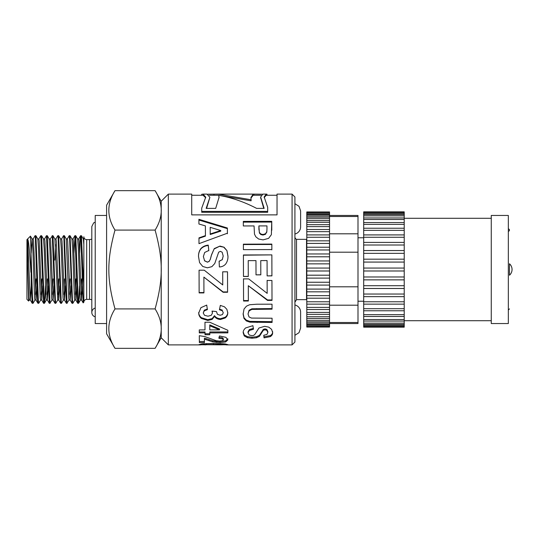 <?xml version="1.0" encoding="UTF-8"?>
<svg xmlns="http://www.w3.org/2000/svg" width="539" height="539" viewBox="0 0 539 539"><rect width="100%" height="100%" fill="white"/><g stroke="black" fill="none" stroke-linecap="round" stroke-linejoin="round"><path stroke-width="0.81" d="M82.75 294.045L82.75 266.677L81.443 235.725L83.329 238.986L83.841 244.625M79.523 285.825L78.721 302.756L78.559 303.302L78.276 301.651L75.756 235.732L77.636 238.986L78.337 248.735L80.089 297.804L80.439 300.048L81.557 300.055L82.474 285.825M80.998 294.375L81.578 278.885M77.616 238.945L78.714 238.945L79.065 241.202L81.557 300.055M74.793 300.014L72.873 303.309L72.442 299.556L70.07 235.732L71.95 238.993L72.65 248.762L74.395 297.804L74.746 300.055L75.871 300.055L76.781 285.825M75.312 294.375L75.884 278.885M71.93 238.945L73.028 238.945L73.378 241.202L75.871 300.055M70.178 300.048L67.685 241.196L67.335 238.945L66.236 238.945L68.709 297.797L69.059 300.055L70.178 300.055L71.094 285.825M69.619 294.375L70.198 278.885M63.42 300.007L61.493 303.302L61.217 301.773L58.69 235.732L60.57 238.986L61.271 248.728L63.023 297.804L63.366 300.048L64.491 300.055L65.401 285.818M63.932 294.375L64.512 278.885M60.55 238.945L61.648 238.945L61.998 241.196L64.491 300.048M57.727 300.014L55.8 303.309L55.382 299.731L52.997 235.732L54.884 238.993L57.693 300.055M58.239 294.375L58.818 278.885M54.816 260.115L55.396 244.625M54.857 238.945L55.955 238.945L56.305 241.202L58.758 300.014L59.714 285.825M52.034 300.014L49.992 303.026L47.311 235.725L49.19 238.986L49.891 248.742L51.643 297.797L51.993 300.055L53.112 300.055L54.028 285.825M52.552 294.375L53.132 278.885M49.17 238.945L50.268 238.945L50.619 241.202L53.112 300.055M45.391 285.825L44.609 302.601L44.42 303.302L44.158 301.887L41.618 235.732L43.504 238.986L44.205 248.728L45.95 297.804L46.3 300.048L47.425 300.055L48.335 285.825M46.859 294.375L47.439 278.885M43.477 238.945L44.582 238.945L44.926 241.196L47.425 300.055M40.661 300.014L38.734 303.309L38.323 299.906L35.931 235.732L37.818 238.993L38.512 248.755L40.263 297.804L40.614 300.055L41.732 300.055L42.648 285.818M41.173 294.375L41.752 278.885M37.791 238.945L38.889 238.945L39.239 241.196L41.732 300.048M31.168 253.175L32.077 238.945M30.447 236.136L32.124 238.986L32.825 248.742L34.57 297.797L34.92 300.055L36.046 300.055L36.955 285.825M35.486 294.375L36.066 278.885M32.104 238.945L33.202 238.945L33.553 241.202L36.046 300.055M34.968 300.014L33.047 303.309L32.488 297.137L30.48 236.136M30.885 244.955L31.296 286.768L32.192 303.275L33.047 303.309M33.155 238.993L35.035 235.732L35.311 236.81L37.541 300.364L37.885 303.268L38.727 303.309M41.618 235.732L40.769 235.691L43.612 303.302M38.842 238.986L40.769 235.691M47.311 235.725L46.462 235.691L49.298 303.302M44.535 238.986L46.455 235.691M50.221 238.986L52.263 235.974L54.998 303.309M55.908 238.993L57.794 235.732L58.064 236.749L60.691 303.309M69.107 300.014L67.052 302.972L64.323 235.691M61.601 238.986L63.528 235.691L63.865 238.009L66.371 303.302M67.287 238.986L69.214 235.691L69.659 239.734L72.058 303.302M73.937 253.175L75.015 235.947L77.245 298.229L77.69 303.241L78.559 303.309M86.685 239.633C84.96 239.464 84.01 238.514 83.841 236.789L83.841 302.211A2.843 2.843 0 0 1 86.685 299.367L86.685 239.633L89.535 239.633L89.535 299.367A5.686 5.686 0 0 1 91.805 299.846M79.624 253.182L80.365 236.729L80.594 235.698L80.816 236.695L83.195 302.864M81.443 235.725L80.594 235.691M30.885 272.323C29.854 255.769 28.776 239.99 27.637 239.228L27.637 263.558L28.648 301.065L26.95 299.367L26.95 239.633L30.454 236.129M114.996 348.335L106.601 333.789L106.601 205.211L114.996 190.665L155.097 190.665C163.31 203.803 163.31 216.947 155.097 230.086L114.996 230.086C106.783 260.229 106.783 278.771 114.996 308.914C106.783 322.053 106.783 335.197 114.996 348.335L155.097 348.335C163.31 335.197 163.31 322.053 155.097 308.914C163.31 278.771 163.31 260.229 155.097 230.086M106.601 215.452L95.221 215.452L95.221 323.548L106.601 323.548M114.996 190.665C106.783 203.803 106.783 216.947 114.996 230.086M27.637 239.228L30.312 300.014L31.269 285.825M27.637 263.558L28.836 297.117L29.234 300.048L30.352 300.055M28.648 301.065L29.281 300.007M82.75 266.677L83.841 283.022M114.996 308.914L155.097 308.914M300.607 226.831L300.607 210.897L300.607 226.831A7.398 7.398 0 0 1 294.914 234.027M161.215 337.771L161.215 201.229L168.33 194.114L168.33 344.886L161.215 337.771M258.895 228.516L259.353 232.403L260.755 233.973L262.971 234.539L265.532 233.724L266.785 231.709L266.973 228.907L266.96 225.895L258.888 225.915L258.895 229.58M292.071 194.114L294.914 196.964L294.914 342.036L292.071 344.886L292.071 194.114L277.033 194.114L277.033 214.872L191.722 214.872L191.722 194.114L168.33 194.114M306.792 239.134A1.705 1.705 0 0 1 306.529 239.35L306.529 299.65L296.517 299.65L296.517 239.35A2.843 2.843 0 0 1 294.914 236.789M220.754 230.537L210.183 227.33L210.21 233.973L220.754 230.537L220.754 231.13L210.21 234.512L210.21 233.973M201.714 195.253L201.714 194.289L203.055 194.121L205.736 197.173L201.714 208.148L201.714 211.396L267.681 211.396L267.681 207.286L264.15 196.924L266.32 194.121L266.98 194.181L266.98 195.253M266.32 194.114L262.857 194.114L260.654 197.092L264.157 208.384L256.618 208.384C243.985 201.795 231.346 197.456 218.713 195.367L219.056 197.348L215.694 208.384L206.141 208.384L209.893 197.308L207.043 194.121L203.055 194.114M207.892 194.208L218.18 194.121L251.093 199.753L250.938 197.517L253.195 194.114L262.183 194.208M220.316 344.839L223.442 344.67L220.545 344.387L203.439 344.67L220.316 344.839M248.277 276.487L243.48 276.507L243.419 254.967L271.865 254.886L271.925 275.88L267.115 275.894L267.068 260.573L260.761 260.593L260.809 274.85L256.012 274.863L255.971 260.606L248.23 260.627L248.277 276.487M249.624 304.737L256.84 304.218L272.013 304.178L272.033 309.17L251.875 309.406L249.072 310.888L248.028 314.008L249.038 316.932L251.497 318.077L272.067 318.219L272.087 322.457L249.901 322.174L246.33 320.941L243.999 318.448L243.123 314.163L244.039 309.036L246.478 306.159L249.624 304.737M227.384 228.01L227.397 233.212L198.985 243.655L198.965 237.881L205.42 235.624L205.386 225.888L198.918 224.008L198.904 219.306L227.384 228.01L227.397 233.758M198.52 256.517C198.399 253.498 199.221 250.803 200.993 248.439C202.974 246.491 205.393 245.386 208.249 245.124L208.809 250.473L204.679 252.474L203.371 256.557L204.557 260.687L207.306 262.082L209.024 261.489L210.25 259.434L211.477 254.893L214.273 248.587L219.986 246.067L224.056 247.233L226.953 250.635L227.957 256.099C228.098 259.037 227.323 261.698 225.632 264.103C223.948 265.916 221.859 266.872 219.373 266.96L219.103 261.233L222.25 259.657L223.2 256.059L222.162 252.225L220.397 251.342L218.672 252.178L214.758 263.517L211.874 266.664L207.347 267.816L202.765 266.468L199.578 262.648L198.52 256.517M198.716 313.058L200.919 307.675L206.727 305.087L207.38 309.649L204.301 310.801L203.237 313.018L204.53 315.302L207.987 316.204L211.241 315.328L212.44 313.152L212.022 311.091L216.469 311.576L217.439 314.331L220.148 315.261L222.439 314.574L223.281 312.728L222.304 310.754L219.467 309.75L220.31 305.411L224.433 306.785L226.872 309.312L227.768 312.842C227.795 314.884 226.946 316.588 225.221 317.956L220.498 319.479C217.763 319.324 215.768 318.286 214.509 316.359L212.171 319.364L207.771 320.462L201.377 318.428C199.619 316.972 198.736 315.18 198.716 313.058M205.911 339.651L204.396 339.24L204.429 342.615L199.363 342.622L199.309 335.689L204.753 336.552L216.267 340.722L219.602 341.079L222.405 340.763L223.375 339.833L222.344 338.815L218.922 338.351L219.447 335.959L225.922 337.333L227.896 339.88L225.646 341.975L220.006 342.609L212.703 341.861L205.911 339.651L205.911 338.593L204.396 338.189L204.396 339.24M254.051 225.929L243.325 225.956L243.305 221.394L271.75 221.334L271.373 234.674L268.604 238.359L263.066 239.882L258.659 239.026L255.85 236.837L254.489 234.182L254.051 225.929M205.986 344.832L198.918 344.677L202.091 343.882L213.464 343.417L225.032 343.909L227.963 344.67L220.768 344.832M205.015 332.907L199.289 332.913L199.275 329.908L204.995 329.902L204.961 322.241L209.738 322.234L227.842 330.272L227.856 332.873L209.806 332.9L209.819 334.739L205.022 334.746L205.015 331.95L199.289 331.957L199.282 329.908M203.931 292.906L199.134 292.92L199.066 270.207L204.247 270.187L222.748 284.963L222.708 271.824L227.519 271.804L227.579 292.266L223.119 292.279L203.883 277.107L203.931 292.906M243.183 332.806C243.055 331.121 243.877 329.497 245.649 327.928L252.906 325.671L253.465 329.235L249.341 330.468L248.034 332.826L249.22 334.995L251.969 335.676L253.687 335.386L254.913 334.355L258.936 328.022L264.649 326.324L268.718 327.119L271.609 329.342L272.619 332.576C272.761 334.193 271.986 335.541 270.295 336.626L264.036 337.879L263.766 335.265L266.913 334.47L267.863 332.55L266.825 330.319L265.053 329.78L263.328 330.292L259.414 336.356L256.53 337.751L252.003 338.229L247.421 337.67L244.241 335.945L243.183 332.806M248.351 301.018L243.561 301.031L243.493 278.899L248.674 278.879L267.169 293.371L267.128 280.496L271.939 280.482L272.006 300.405L267.539 300.418L248.304 285.704L248.351 301.018M271.851 249.564L243.399 249.645L243.385 244.167L271.831 244.086L271.851 249.564M219.514 329.875L209.772 325.751L209.792 329.888L219.514 329.875L219.514 328.965L209.772 324.902L209.772 325.751M243.385 244.551L271.831 244.47L271.831 244.086M271.831 244.47L271.851 249.86M248.351 300.54L243.561 300.553L243.493 278.751M243.561 300.553L243.561 301.031M267.128 280.334L267.169 293.371M272.006 299.94L267.539 299.953L267.539 300.418M267.539 299.953L248.304 285.704M253.465 328.339L249.341 329.551L249.341 330.468M249.341 329.551L248.034 331.869L248.034 332.826M272.619 331.62C272.761 333.217 271.986 334.544 270.295 335.608L270.295 336.626M270.295 335.608L264.036 336.848L264.036 337.879M264.036 336.848L263.861 335.251M266.825 330.319L266.825 329.403L267.863 331.6L267.863 332.55M266.825 329.403L265.053 328.871L265.053 329.78M265.053 328.871L263.328 329.376L263.328 330.292M263.328 329.376L261.442 332.3L261.442 333.264M261.442 332.3L259.414 335.346L259.414 336.356M259.414 335.346L256.53 336.72L256.53 337.751M256.53 336.72L252.003 337.192L252.003 338.229M252.003 337.192L247.421 336.639L247.421 337.67M247.421 336.639L244.241 334.941L244.241 335.945M244.241 334.941L243.183 331.849M203.931 292.556L199.134 292.569L199.066 270.194M199.134 292.569L199.134 292.92M222.708 271.784L222.748 284.963M227.579 291.922L223.119 291.936L223.119 292.279M223.119 291.936L203.883 277.107M199.289 331.957L199.289 332.913M204.968 322.241L204.995 329.902M227.856 331.916L209.806 331.943L209.806 332.9M209.819 333.756L205.022 333.762L205.022 334.746M205.022 333.762L205.015 331.95M225.032 343.909L225.032 344.879M201.849 343.916L201.849 344.879M223.442 343.774L223.442 344.67M222.809 343.72L222.809 344.515M220.545 343.559L220.545 344.387M206.545 343.545L206.545 344.387M204.052 343.714L204.052 344.522M203.439 343.767L203.439 344.67M219.036 197.921L218.713 195.367M209.893 197.308L206.585 208.384M213.983 195.253L213.983 194.208M209.401 195.253L218.18 195.253L251.093 200.811L251.093 199.753M254.004 195.253L254.004 194.208M260.997 195.253L253.195 195.253L250.952 198.089M260.674 197.665L263.746 208.384M243.305 222.122L271.75 222.061L271.75 221.334M271.75 222.061L271.791 230.268M259.353 232.403L258.888 225.915M259.353 232.963L260.755 234.505L260.755 233.973M260.755 234.505L262.971 235.065L262.971 234.539M262.971 235.065L265.532 234.27L265.532 233.724M265.532 234.27L266.785 231.709M266.785 232.275L266.973 228.907M204.429 341.517L199.363 341.517L199.363 342.622M199.363 341.517L199.315 335.689M222.344 338.815L222.344 337.764L223.375 338.775L223.375 339.833M222.344 337.764L218.922 337.313M227.896 338.815L225.646 340.884L225.646 341.975M225.646 340.884L220.006 341.504L220.006 342.609M220.006 341.504L216.348 341.335L216.348 342.44M216.348 341.335L212.703 340.769L212.703 341.861M212.703 340.769L205.911 338.593M205.709 197.746L203.055 195.259L191.722 195.253M267.681 211.396L267.681 212.272L201.714 212.272L201.714 211.396M277.033 195.253L266.32 195.253L264.177 197.496M207.38 309.042L204.301 310.174L204.301 310.801M204.301 310.174L203.237 313.018M212.225 311.111L212.44 313.152M222.304 310.754L223.281 312.728M222.304 310.134L219.467 309.143M227.768 312.189C227.795 314.197 226.946 315.881 225.221 317.228L225.221 317.956M225.221 317.228L220.498 318.724L220.498 319.479M220.498 318.724C217.763 318.576 215.768 317.552 214.509 315.652L214.509 316.359M214.509 315.652L212.171 318.61L212.171 319.364M212.171 318.61L207.771 319.694L207.771 320.462M207.771 319.694L201.377 317.687L201.377 318.428M201.377 317.687C199.619 316.252 198.736 314.493 198.716 312.404M198.52 256.712C198.399 253.734 199.221 251.086 200.993 248.755C202.974 246.835 205.393 245.75 208.249 245.494L208.249 245.124M208.249 245.494L208.809 250.763M204.557 260.687L203.371 256.557M204.557 260.822L207.306 262.082M207.306 262.19L209.024 261.489M209.024 261.61L210.25 259.434M210.25 259.582L211.477 255.115L214.273 248.587M214.273 248.903L219.986 246.067M219.986 246.424L224.056 247.233M224.056 247.569L226.953 250.635M226.953 250.925L227.957 256.301M219.103 261.361L222.25 259.657M222.25 259.805L223.2 256.059M210.183 227.33L210.21 234.512M198.965 238.353L205.42 236.136L205.42 235.624M198.904 220.06L227.384 228.637M272.033 308.571L251.875 308.8L251.875 309.406M251.875 308.8L249.072 310.269L249.072 310.888M249.072 310.269L248.028 314.008M272.087 321.662L249.901 321.379L249.901 322.174M249.901 321.379L246.33 320.166L246.33 320.941M246.33 320.166L243.999 317.707L243.999 318.448M243.999 317.707L243.123 313.489M248.277 276.386L243.48 276.399L243.46 269.5M243.419 255.19L271.865 254.886M271.865 255.109L271.905 269.5M271.925 275.779L267.115 275.894M267.115 275.793L267.095 269.5M260.788 269.5L260.761 260.593M260.809 274.769L256.012 274.863M256.012 274.782L255.998 269.5M248.257 269.5L248.23 260.627M294.914 335.298L299.01 332.684L300.607 328.103L300.607 312.169A7.398 7.398 0 0 0 294.914 304.973M95.221 316.858A4.555 4.555 0 0 1 95.221 308.045M508.331 231.238A1.139 1.139 0 0 0 509.476 230.099A1.139 1.139 0 0 0 508.331 228.954M508.331 269.5L508.331 323.548L491.265 323.548L491.265 215.452L508.331 215.452L508.331 269.5M363.69 326.466L363.69 327.153L404.216 327.153L404.216 326.466L363.69 326.466L363.69 325.448L404.216 325.448L404.216 326.466M404.216 228.267L404.216 230.342L363.69 230.342L363.69 234.91L404.216 234.91L404.216 237.275L363.69 237.275L363.69 242.402L404.216 242.402L404.216 245.009L363.69 245.009L363.69 250.561L404.216 250.561L404.216 253.343L363.69 253.343L363.69 259.185L404.216 259.185L404.216 262.075L363.69 262.075L363.69 268.065L404.216 268.065L404.216 270.989L363.69 270.989L363.69 276.979L404.216 276.979L404.216 279.869L363.69 279.869L363.69 285.71L404.216 285.71L404.216 288.493L363.69 288.493L363.69 294.038L404.216 294.038L404.216 296.652L363.69 296.652L363.69 301.766L404.216 301.766L404.216 304.137L363.69 304.137L363.69 323.144L404.216 323.144L404.216 325.448M363.69 323.144L363.69 325.448M363.69 319.526L404.216 319.526L404.216 323.144M363.69 314.668L404.216 314.668L404.216 319.526M363.69 308.699L404.216 308.699L404.216 314.668M404.216 310.767L363.69 310.767M363.69 301.766L363.69 304.137L404.216 304.137L404.216 308.699M404.216 296.652L404.216 301.766M363.69 294.038L363.69 296.652M404.216 288.493L404.216 294.038M363.69 285.71L363.69 288.493M404.216 279.869L404.216 285.71M363.69 276.979L363.69 279.869M404.216 270.989L404.216 276.979M363.69 268.065L363.69 270.989M404.216 262.075L404.216 268.065M363.69 259.185L363.69 262.075M404.216 253.343L404.216 259.185M363.69 250.561L363.69 253.343M404.216 245.009L404.216 250.561M363.69 242.402L363.69 245.009M404.216 237.275L404.216 242.402M404.216 230.342L404.216 234.91L363.69 234.91L363.69 237.275M363.69 228.267L363.69 230.342M404.216 224.365L404.216 228.233L363.69 228.233L363.69 224.365L404.216 224.365L404.216 222.54L363.69 222.54L363.69 224.365M363.69 222.641L363.69 219.501L404.216 219.501L404.216 222.641M404.216 212.541L363.69 212.541L363.69 211.847L404.216 211.847L404.216 215.869L363.69 215.869L363.69 219.501M404.216 215.869L404.216 219.501M404.216 213.559L363.69 213.559L363.69 215.869M363.69 212.541L363.69 213.559M306.792 326.169L306.792 327.045L329.551 327.045L329.551 326.169L306.792 326.162L329.551 326.169L329.551 325.098L306.792 325.098L306.792 326.169M329.551 224.763L329.551 231.655L306.792 231.655L306.792 234.91L329.551 234.91L329.551 237.275L306.792 237.275L306.792 240.839L329.551 240.839L329.551 243.406L306.792 243.406L306.792 247.226L329.551 247.226L329.551 249.948L306.792 249.948L306.792 253.963L329.551 253.963L329.551 256.8L306.792 256.8L306.792 260.943L329.551 260.943L329.551 263.854L306.792 263.854L306.792 268.065L329.551 268.065L329.551 270.989L306.792 270.989L306.792 275.2L329.551 275.2L329.551 278.111L306.792 278.111L306.792 282.254L329.551 282.254L329.551 285.091L306.792 285.091L306.792 289.099L329.551 289.099L329.551 291.821L306.792 291.821L306.792 295.642L329.551 295.642L329.551 298.208L306.792 298.208L306.792 301.766L329.551 301.766L329.551 304.137L306.792 304.137L306.792 323.144L329.551 323.144L329.551 325.098M306.792 323.144L306.792 325.098M306.792 320.348L329.551 320.348L329.551 323.144M306.792 316.75L329.551 316.75L329.551 320.348M306.792 312.404L329.551 312.404L329.551 316.75M306.792 307.385L329.551 307.385L329.551 312.404M329.551 309.521L306.792 309.521M306.792 301.766L306.792 304.137L329.551 304.137L329.551 307.385M329.551 298.208L329.551 301.766M306.792 295.642L306.792 298.208M329.551 291.821L329.551 295.642M306.792 289.099L306.792 291.821M329.551 285.091L329.551 289.099M306.792 282.254L306.792 285.091M329.551 278.111L329.551 282.254M306.792 275.2L306.792 278.111M329.551 270.989L329.551 275.2M306.792 268.065L306.792 270.989M329.551 263.854L329.551 268.065M306.792 260.943L306.792 263.854M329.551 256.8L329.551 260.943M306.792 253.963L306.792 256.8M329.551 249.948L329.551 253.963M306.792 247.226L306.792 249.948M329.551 243.406L329.551 247.226M306.792 240.839L306.792 243.406M329.551 237.275L329.551 240.839M329.551 231.655L329.551 234.91L306.792 234.91L306.792 237.275M329.551 226.629L306.792 226.629L306.792 231.655M306.792 224.763L306.792 226.629M329.551 222.277L329.551 224.689L306.792 224.689L306.792 222.277L329.551 222.277L329.551 220.566L306.792 220.566L306.792 222.277M329.551 211.955L306.792 211.955L329.551 211.962L329.551 220.566M329.551 218.672L306.792 218.672L306.792 220.566M329.551 215.869L306.792 215.869L306.792 218.672M329.551 213.916L306.792 213.916L306.792 215.869M306.792 211.962L306.792 212.844L329.551 212.844L306.792 212.831L306.792 213.916M329.551 215.452L357.997 215.452L357.997 216.503L329.551 216.503M357.997 216.503L357.997 323.548L329.551 323.548M357.997 322.497L329.551 322.497M357.997 305.195L329.551 305.195M357.997 286.802L329.551 286.802M357.997 252.198L329.551 252.198M357.997 233.805L329.551 233.805M213.417 343.417L213.417 344.327M271.777 229.378L271.777 228.765M209.065 339.705L209.065 340.783M256.625 308.611L256.625 309.211M257.143 321.689L257.143 322.49M83.309 238.945L83.841 238.945M57.68 300.055L58.805 300.055M35.075 235.691L35.891 235.691M43.612 303.309L44.42 303.309M49.298 303.309L50.114 303.309M54.991 303.309L55.793 303.309M52.148 235.691L52.957 235.691M60.678 303.309L61.493 303.309M57.835 235.691L58.65 235.691M66.371 303.309L67.18 303.309M63.528 235.691L64.336 235.691M72.058 303.309L72.859 303.309M69.214 235.691L70.023 235.691M74.901 235.691L75.716 235.691M89.535 239.633L91.805 239.154M86.685 299.367L89.535 299.367M78.667 238.993L80.554 235.732M81.517 300.014L83.161 302.864M72.981 238.986L74.86 235.732M75.824 300.014L77.704 303.268M70.131 300.007L72.017 303.268M64.444 300.007L66.331 303.268M58.758 300.014L60.637 303.268M53.065 300.014L54.951 303.275M47.378 300.014L49.258 303.268M41.685 300.007L43.571 303.268M35.998 300.014L37.885 303.268M30.312 300.014L32.192 303.275M78.6 303.268L80.486 300.007M64.377 235.725L66.263 238.986M44.467 303.268L46.347 300.007M83.841 302.211L83.188 302.871M161.215 201.269L155.097 190.665M161.215 337.731L155.097 348.335M294.914 203.702L299.01 206.316L300.607 210.897M296.517 299.65L294.914 302.211M253.195 194.114L218.18 194.114M292.071 344.886L226.097 344.886M200.73 344.886L168.33 344.886M260.654 198.184L260.654 197.092M306.529 239.35L296.517 239.35M95.221 222.142L93.651 222.89L91.805 226.548L91.805 312.452M509.476 275.234A7.674 7.674 0 0 0 509.476 263.766L509.476 275.234M508.331 310.046L509.476 308.901M404.216 324.424L363.69 324.424M404.216 321.069L363.69 321.069M404.216 316.494L363.69 316.494M404.216 217.951L363.69 217.951M404.216 214.596L363.69 214.596M357.997 301.234L363.69 301.234M357.997 237.766L363.69 237.766M404.216 320.705L491.265 320.705M404.216 218.295L491.265 218.295M329.551 324.424L306.792 324.424M329.551 321.844L306.792 321.844M329.551 318.468L306.792 318.468M329.551 314.345L306.792 314.345M329.551 229.499L306.792 229.499M329.551 217.177L306.792 217.177M329.551 214.596L306.792 214.596"/></g></svg>
